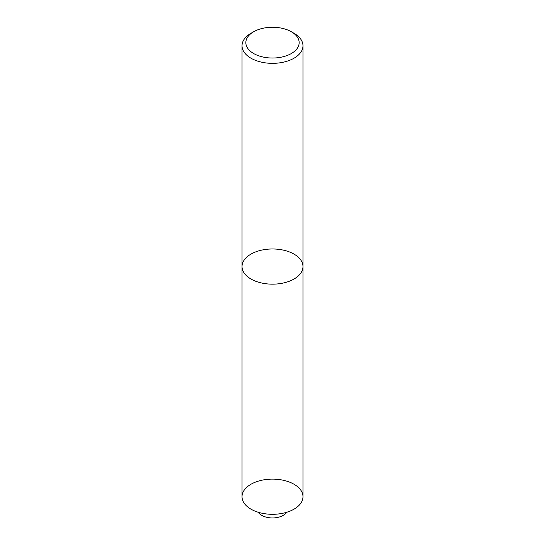 <?xml version="1.0" encoding="UTF-8"?>
<svg xmlns="http://www.w3.org/2000/svg" width="545" height="545" viewBox="0 0 545 545"><rect width="100%" height="100%" fill="white"/><g stroke="black" fill="none" stroke-linecap="round" stroke-linejoin="round"><path stroke-width="0.82" d="M253.65 31.76A26.664 15.396 -0 0 0 253.643 31.76A26.664 15.396 -0 0 0 253.65 53.526A26.664 15.396 -0 0 0 291.35 53.526A26.664 15.396 -0 0 0 291.357 31.76A26.664 15.396 -0 0 0 253.65 31.76L250.952 33.313A30.472 17.59 180 0 0 242.028 45.753A30.472 17.59 180 0 0 250.952 58.192A30.472 17.59 180 0 0 284.163 62.007A30.472 17.59 180 0 0 302.972 45.753A30.472 17.59 180 0 0 294.048 33.313L291.357 31.76M242.028 266.566L242.028 496.713A30.472 17.59 -0 0 0 250.952 509.153A30.472 17.59 -0 0 0 284.163 512.961A30.472 17.59 -0 0 0 302.972 496.713L302.972 266.566A30.472 17.59 180 0 1 284.163 282.821A30.472 17.59 180 0 1 250.952 279.006A30.472 17.59 180 0 1 242.028 266.566A30.472 17.59 180 0 1 272.5 248.976A30.472 17.59 180 0 1 302.972 266.566A30.472 17.59 180 0 1 284.163 282.821A30.472 17.59 180 0 1 250.952 279.006A30.472 17.59 180 0 1 242.028 266.566L242.028 45.753M294.048 509.153A30.472 17.59 180 0 1 243.063 501.264A30.472 17.59 180 0 1 280.389 479.716A30.472 17.59 180 0 1 294.048 509.153M286.752 512.259A15.233 8.795 180 0 1 283.271 515.372A15.233 8.795 180 0 1 258.248 512.259M302.972 266.566L302.972 45.753M253.643 31.76L250.952 33.313"/></g></svg>
